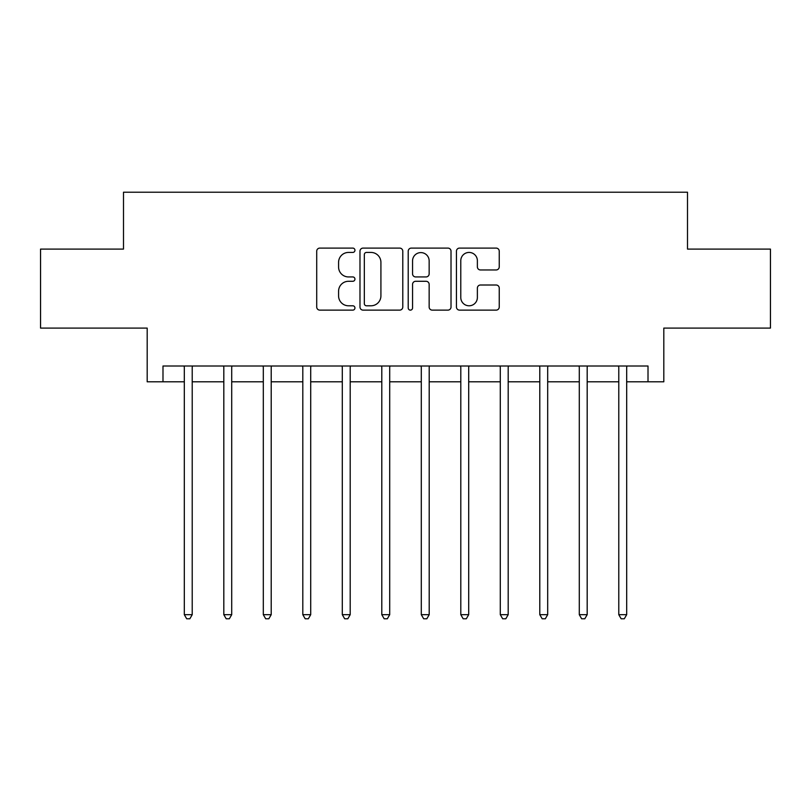 <?xml version="1.0" encoding="UTF-8"?>
<svg xmlns="http://www.w3.org/2000/svg" width="811" height="811" viewBox="0 0 811 811"><rect width="100%" height="100%" fill="white"/><g stroke="black" fill="none" stroke-linecap="round" stroke-linejoin="round"><path stroke-width="1.22" d="M354.944 250.264A2.169 2.169 0 0 0 352.775 248.095L319.818 248.095A3.102 3.102 0 0 0 316.716 251.197L316.716 307.024A3.102 3.102 0 0 0 319.818 310.126L352.775 310.126A2.169 2.169 0 0 0 354.944 307.957A2.169 2.169 0 0 0 352.775 305.788L348.507 305.788A9.925 9.925 0 0 1 338.582 295.863L338.582 291.21A9.925 9.925 0 0 1 348.507 281.285L352.775 281.285A2.169 2.169 0 0 0 354.944 279.106A2.169 2.169 0 0 0 352.775 276.936L348.507 276.936A9.925 9.925 0 0 1 338.582 267.012L338.582 262.358A9.925 9.925 0 0 1 348.507 252.434L352.775 252.434A2.169 2.169 0 0 0 354.944 250.264M496.139 269.962A3.102 3.102 0 0 0 499.241 266.86L499.241 251.197A3.102 3.102 0 0 0 496.139 248.095L459.543 248.095A3.102 3.102 0 0 0 456.441 251.197L456.441 307.024A3.102 3.102 0 0 0 459.543 310.126L496.139 310.126A3.102 3.102 0 0 0 499.241 307.024L499.241 288.108A3.102 3.102 0 0 0 496.139 285.006L480.477 285.006A3.102 3.102 0 0 0 477.375 288.108L477.375 297.485A8.292 8.292 0 0 1 469.082 305.788A8.292 8.292 0 0 1 460.78 297.485L460.78 260.736A8.292 8.292 0 0 1 469.082 252.434A8.292 8.292 0 0 1 477.375 260.736L477.375 266.86A3.102 3.102 0 0 0 480.477 269.962L496.139 269.962M162.991 381.799L162.991 366.004L648.009 366.004L648.009 381.799L663.814 381.799L663.814 328.09L770.45 328.09L770.45 249.089L687.505 249.089L687.505 192.217L123.495 192.217L123.495 249.089L40.55 249.089L40.55 328.09L147.186 328.09L147.186 381.799L184.32 381.799M402.783 251.197A3.102 3.102 0 0 0 399.681 248.095L363.085 248.095A3.102 3.102 0 0 0 359.983 251.197L359.983 307.024A3.102 3.102 0 0 0 363.085 310.126L399.681 310.126A3.102 3.102 0 0 0 402.783 307.024L402.783 251.197M411.319 248.095L447.915 248.095A3.102 3.102 0 0 1 451.017 251.197L451.017 307.024A3.102 3.102 0 0 1 447.915 310.126L432.253 310.126A3.102 3.102 0 0 1 429.151 307.024L429.151 284.387A3.102 3.102 0 0 0 426.049 281.285L415.658 281.285A3.102 3.102 0 0 0 412.556 284.387L412.556 307.957A2.169 2.169 0 0 1 410.386 310.126A2.169 2.169 0 0 1 408.217 307.957L408.217 251.197A3.102 3.102 0 0 1 411.319 248.095M192.217 381.799L223.816 381.799M231.713 381.799L263.311 381.799M271.209 381.799L302.807 381.799M310.704 381.799L342.303 381.799M350.2 381.799L381.799 381.799M389.706 381.799L421.294 381.799M429.201 381.799L460.8 381.799M468.697 381.799L500.296 381.799M508.193 381.799L539.791 381.799M547.689 381.799L579.287 381.799M587.184 381.799L618.783 381.799M626.68 381.799L648.009 381.799M366.501 252.434A2.169 2.169 0 0 0 364.332 254.613L364.332 303.608A2.169 2.169 0 0 0 366.501 305.788L370.992 305.788A9.925 9.925 0 0 0 380.917 295.863L380.917 262.358A9.925 9.925 0 0 0 370.992 252.434L366.501 252.434M429.151 260.889A8.292 8.292 0 0 0 420.848 252.596A8.292 8.292 0 0 0 412.556 260.889L412.556 273.834A3.102 3.102 0 0 0 415.658 276.936L426.049 276.936A3.102 3.102 0 0 0 429.151 273.834L429.151 260.889M192.602 366.004L192.45 366.4A3.163 3.163 90.1 0 0 192.217 367.586L192.217 614.677L184.32 614.677L184.32 367.586A3.163 3.163 90.1 0 0 184.087 366.4L183.925 366.004M192.217 614.677L189.845 618.783L186.692 618.783L184.32 614.677M232.108 366.004L231.946 366.4A3.163 3.163 0 0 0 231.713 367.586L231.713 614.677L223.816 614.677L223.816 367.586A3.163 3.163 0 0 0 223.583 366.4L223.42 366.004M231.713 614.677L229.341 618.783L226.188 618.783L223.816 614.677M271.604 366.004L271.442 366.4A3.163 3.163 0 0 0 271.209 367.586L271.209 614.677L263.311 614.677L263.311 367.586A3.163 3.163 0 0 0 263.078 366.4L262.926 366.004M271.209 614.677L268.836 618.783L265.684 618.783L263.311 614.677M311.1 366.004L310.937 366.4A3.163 3.163 0 0 0 310.704 367.586L310.704 614.677L302.807 614.677L302.807 367.586A3.163 3.163 0 0 0 302.584 366.4L302.422 366.004M310.704 614.677L308.342 618.783L305.179 618.783L302.807 614.677M350.595 366.004L350.433 366.4A3.163 3.163 0 0 0 350.2 367.586L350.2 614.677L342.303 614.677L342.303 367.586A3.163 3.163 0 0 0 342.08 366.4L341.918 366.004M350.2 614.677L347.838 618.783L344.675 618.783L342.303 614.677M390.091 366.004L389.929 366.4A3.163 3.163 0 0 0 389.706 367.586L389.706 614.677L381.799 614.677L381.799 367.586A3.163 3.163 0 0 0 381.575 366.4L381.413 366.004M389.706 614.677L387.334 618.783L384.171 618.783L381.799 614.677M429.587 366.004L429.424 366.4A3.163 3.163 0 0 0 429.201 367.586L429.201 614.677L421.294 614.677L421.294 367.586A3.163 3.163 0 0 0 421.071 366.4L420.909 366.004M429.201 614.677L426.829 618.783L423.666 618.783L421.294 614.677M469.082 366.004L468.92 366.4A3.163 3.163 0 0 0 468.697 367.586L468.697 614.677L460.8 614.677L460.8 367.586A3.163 3.163 0 0 0 460.567 366.4L460.405 366.004M468.697 614.677L466.325 618.783L463.162 618.783L460.8 614.677M508.578 366.004L508.416 366.4A3.163 3.163 0 0 0 508.193 367.586L508.193 614.677L500.296 614.677L500.296 367.586A3.163 3.163 0 0 0 500.063 366.4L499.9 366.004M508.193 614.677L505.821 618.783L502.658 618.783L500.296 614.677M548.074 366.004L547.922 366.4A3.163 3.163 0 0 0 547.689 367.586L547.689 614.677L539.791 614.677L539.791 367.586A3.163 3.163 0 0 0 539.558 366.4L539.396 366.004M547.689 614.677L545.316 618.783L542.164 618.783L539.791 614.677M587.58 366.004L587.417 366.4A3.163 3.163 0 0 0 587.184 367.586L587.184 614.677L579.287 614.677L579.287 367.586A3.163 3.163 0 0 0 579.054 366.4L578.892 366.004M587.184 614.677L584.812 618.783L581.659 618.783L579.287 614.677M627.075 366.004L626.913 366.4A3.163 3.163 0 0 0 626.68 367.586L626.68 614.677L618.783 614.677L618.783 367.586A3.163 3.163 0 0 0 618.55 366.4L618.398 366.004M626.68 614.677L624.308 618.783L621.155 618.783L618.783 614.677"/></g></svg>
